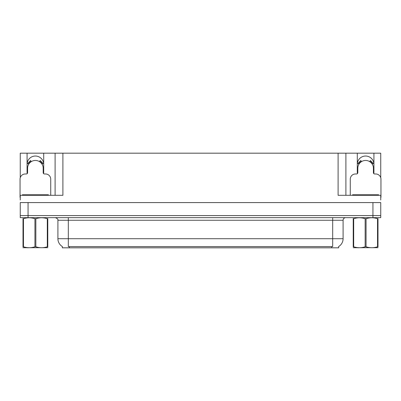 <?xml version="1.0" encoding="UTF-8"?>
<svg xmlns="http://www.w3.org/2000/svg" width="401" height="401" viewBox="0 0 401 401"><rect width="100%" height="100%" fill="white"/><g stroke="black" fill="none" stroke-linecap="round" stroke-linejoin="round"><path stroke-width="0.6" d="M373.802 173.608A8.321 8.321 0 0 0 373.927 172.159L373.927 153.177L380.744 153.177L380.744 177.723M43.584 173.608A8.321 8.321 0 0 0 43.709 172.159L43.709 153.177L55.102 153.177L55.102 195.302M338.67 246.525L338.67 247.823L62.33 247.823L62.33 246.525M27.073 164.36A8.321 8.321 0 0 1 35.393 156.039A8.321 8.321 0 0 1 43.709 164.36M28.06 217.663L380.744 217.663L380.744 215.583L20.256 215.583L20.256 202.58L28.06 202.58L28.06 215.583L20.256 215.583L20.256 217.663L28.06 217.663L28.06 215.583L380.744 215.583L380.744 202.58L28.06 202.58M55.102 153.177L338.098 153.177L338.098 195.302L380.744 195.302L380.744 199.979M20.256 199.979L20.256 195.302L62.902 195.302L62.902 153.177M27.198 173.608A8.321 8.321 0 0 1 27.073 172.159L27.073 153.177L20.256 153.177L20.256 177.723M338.098 153.177L345.898 153.177L345.898 195.302M345.898 153.177L357.291 153.177L357.291 172.159A8.321 8.321 0 0 0 357.416 173.608M373.927 153.177L357.291 153.177M27.073 153.177L43.709 153.177M373.927 164.36A8.321 8.321 0 0 0 365.607 156.039A8.321 8.321 0 0 0 357.291 164.36M62.406 246.575A9.103 9.103 0 0 1 57.909 238.72L68.31 238.72L68.31 246.575L332.69 246.575L332.69 238.72L343.091 238.72L343.091 220.259A2.601 2.601 0 0 1 345.692 217.663M57.909 238.72L57.909 220.259C58.25 219.302 57.383 218.44 55.308 217.663M338.594 246.575A9.103 9.103 0 0 0 343.091 238.72M50.732 195.302L50.732 179.177A5.198 5.198 0 0 0 45.534 173.979L44.491 173.979A1.298 1.298 0 0 1 43.193 172.681L43.193 168.26A7.799 7.799 0 0 0 35.393 160.46A7.799 7.799 0 0 0 27.589 168.26L27.589 172.681A1.298 1.298 0 0 1 26.291 173.979L25.248 173.979A5.198 5.198 0 0 0 20.05 179.177L20.05 197.377A5.198 5.198 0 0 1 20.256 197.382M39.498 161.628L40.185 160.52L43.128 163.463L42.02 164.149M28.762 164.149L27.654 163.463L30.596 160.52L31.283 161.628M380.744 197.382A5.198 5.198 0 0 1 380.95 197.377L380.95 179.177A5.198 5.198 0 0 0 375.752 173.979L374.709 173.979A1.298 1.298 0 0 1 373.411 172.681L373.411 168.26A7.799 7.799 0 0 0 365.607 160.46A7.799 7.799 0 0 0 357.807 168.26L357.807 172.681A1.298 1.298 0 0 1 356.509 173.979L355.466 173.979A5.198 5.198 0 0 0 350.268 179.177L350.268 195.302M369.717 161.628L370.404 160.52L373.346 163.463L372.238 164.149M358.98 164.149L357.872 163.463L360.815 160.52L361.502 161.628M22.391 195.302L22.391 194.781L48.391 194.781L48.391 195.302M352.609 195.302L352.609 194.781L378.609 194.781L378.609 195.302M47.774 247.688L23.007 247.728M47.774 246.941L47.774 246.77C47.774 248.029 47.774 248.029 47.774 246.77L47.313 246.77L47.313 218.71C43.508 217.452 39.689 217.452 35.849 218.71L34.932 218.71C31.128 217.452 27.303 217.452 23.469 218.71L23.007 218.71C23.007 217.452 23.007 217.452 23.007 218.71L23.007 218.54M35.849 218.71L35.849 246.77C39.654 248.029 43.478 248.029 47.313 246.77M35.849 246.77L34.932 246.77L34.932 218.71M47.774 218.545L47.774 218.71C47.774 217.452 47.774 217.452 47.774 218.71L47.313 218.71M47.774 218.71L47.774 246.77M23.469 218.71L23.469 246.77L23.007 246.77L23.007 218.71M23.469 246.77C27.273 248.029 31.093 248.029 34.932 246.77M23.007 246.77C23.007 248.029 23.007 248.029 23.007 246.77L23.007 246.941M377.993 247.688L353.226 247.728M377.993 246.941L377.993 246.77C377.993 248.029 377.993 248.029 377.993 246.77L377.531 246.77L377.531 218.71C373.727 217.452 369.907 217.452 366.068 218.71L365.151 218.71C361.346 217.452 357.522 217.452 353.687 218.71L353.226 218.71C353.226 217.452 353.226 217.452 353.226 218.71L353.226 218.54M366.068 218.71L366.068 246.77C369.872 248.029 373.697 248.029 377.531 246.77M366.068 246.77L365.151 246.77L365.151 218.71M377.993 218.545L377.993 218.71C377.993 217.452 377.993 217.452 377.993 218.71L377.531 218.71M377.993 218.71L377.993 246.77M353.687 218.71L353.687 246.77L353.226 246.77L353.226 218.71M353.687 246.77C357.492 248.029 361.311 248.029 365.151 246.77M353.226 246.77C353.226 248.029 353.226 248.029 353.226 246.77L353.226 246.941M372.94 202.58L372.94 217.663M331.652 247.823L331.652 246.525M69.348 247.823L69.348 246.525M332.69 217.663L332.69 220.259L57.909 220.259M343.091 220.259L332.69 220.259L332.69 238.72L68.31 238.72L68.31 217.663M42.321 163.964A8.15 8.15 0 0 0 39.684 161.332M31.098 161.332A8.15 8.15 0 0 0 28.461 163.964M42.095 164.104A7.885 7.885 0 0 0 39.544 161.553M31.238 161.553A7.885 7.885 0 0 0 28.687 164.104M372.539 163.964A8.15 8.15 0 0 0 369.902 161.332M361.316 161.332A8.15 8.15 0 0 0 358.679 163.964M372.313 164.104A7.885 7.885 0 0 0 369.762 161.553M361.456 161.553A7.885 7.885 0 0 0 358.905 164.104M47.092 194.781L47.092 195.302M23.689 194.781L23.689 195.302M377.311 194.781L377.311 195.302M353.908 194.781L353.908 195.302M28.346 247.653L28.06 247.823M358.564 247.653L358.278 247.823"/></g></svg>
